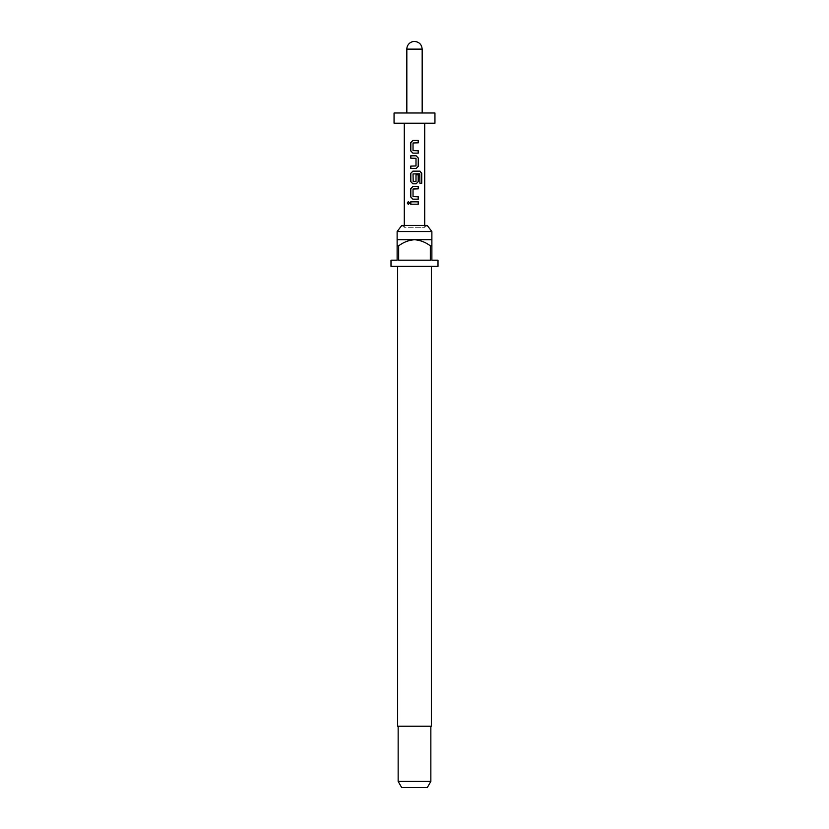 <?xml version="1.0" encoding="UTF-8"?>
<svg xmlns="http://www.w3.org/2000/svg" width="829" height="829" viewBox="0 0 829 829"><rect width="100%" height="100%" fill="white"/><g stroke="black" fill="none" stroke-linecap="round" stroke-linejoin="round"><path stroke-width="0.62" stroke-dasharray="4.14 3.11" d="M408.428 204.483L409.692 203.022L408.428 201.561M412.904 153.127L418.282 153.127M418.282 142.816L413.029 142.971L413.029 150.609L418.282 150.764M412.904 140.453L418.282 140.453M410.749 168.474L416.158 168.474M410.749 166.111L416.003 165.955M410.749 158.163L416.003 158.318M410.749 155.8L416.158 155.8M412.904 183.82L416.158 183.82M419.764 173.769L413.029 173.924L413.029 181.551L416.003 181.551M412.904 171.147L420.023 171.147M415.971 181.551L415.971 174.846L418.282 174.846M412.904 199.157L418.282 199.157M418.282 188.857L413.029 189.012L413.029 196.639L418.282 196.805M412.904 186.494L418.282 186.494M410.749 204.203L418.282 204.203M410.749 201.841L418.282 201.841M424.717 225.415L424.717 227.301L414.5 227.301L424.717 227.301L427.184 225.415L401.816 225.415L404.283 227.301L414.5 227.301L404.283 227.301L404.283 225.415M431.878 231.55L397.122 231.55M431.36 726.225L397.64 726.225M438.002 266.306L390.998 266.306M397.122 245.861L397.122 239.726L431.878 239.726L431.878 245.861L430.334 245.861L430.334 260.171L398.666 260.171L398.666 245.861L397.122 245.861L397.122 260.171L390.998 260.171M438.002 260.171L431.878 260.171L431.878 245.861M430.852 781.415L398.148 781.415M427.308 787.55L401.692 787.55M434.945 112.993L394.055 112.993M434.945 123.21L394.055 123.21M414.5 112.993L406.832 112.993L414.5 112.993M414.5 266.306L397.64 266.306L414.5 266.306M430.334 245.861C425.65 242.275 420.376 240.223 414.5 239.726C408.666 240.213 403.391 242.255 398.666 245.861M430.334 260.171L398.666 260.171L430.334 260.171M419.65 173.769L419.785 183.261L421.733 183.261M415.971 158.318L415.971 165.955M406.832 49.118L422.168 49.118"/><path stroke-width="1.24" d="M408.428 201.561L407.402 203.022L408.428 204.483M409.599 203.022L408.365 201.551L407.267 203.022L408.365 204.483L409.599 203.022M412.904 140.453L410.821 142.661L410.821 150.919L412.904 153.127L418.282 153.127L418.282 150.764L413.029 150.609L413.029 142.971L418.282 142.816L418.282 140.453L412.873 140.453L410.749 142.661L410.749 150.919L412.873 153.127M418.199 153.127L418.199 150.764M410.821 166.111L410.821 168.474M410.821 155.8L410.821 158.163M412.904 171.147L410.821 173.344L410.821 181.613L412.904 183.82L416.158 183.82L418.282 181.613L418.282 174.846L416.003 174.846L416.003 181.551L413.184 181.717L413.029 173.924L419.764 173.769L419.899 183.261L421.733 183.261L421.733 173.344L420.023 171.147L412.873 171.147L410.749 173.344L410.749 181.613L412.873 183.82M416.127 183.82L418.199 181.613L418.199 174.846M412.904 186.494L410.821 188.691L410.821 196.96L412.904 199.157L418.282 199.157L418.282 196.805L413.029 196.639L413.029 189.012L418.282 188.857L418.282 186.494L412.873 186.494L410.749 188.691L410.749 196.96L412.873 199.157M418.199 199.157L418.199 196.805M410.821 201.841L410.821 204.203M397.122 231.55L401.816 225.415L427.184 225.415L431.878 231.55L397.122 231.55L397.122 245.861L398.666 245.861L398.666 260.171L430.334 260.171L430.334 245.861L431.878 245.861L431.878 260.171L438.002 260.171L438.002 266.306L390.998 266.306L390.998 260.171L397.122 260.171L397.122 245.861M397.64 266.306L397.64 726.225L431.36 726.225L431.36 266.306M431.878 245.861L431.878 239.726L397.122 239.726M430.852 781.415L427.308 787.55L401.692 787.55L398.148 781.415L430.852 781.415L430.852 726.225M414.5 123.21L434.945 123.21L434.945 112.993L394.055 112.993L394.055 123.21L414.5 123.21M414.5 155.8L416.158 155.8L418.282 158.007L418.282 166.266L416.158 168.474L410.749 168.474L410.749 166.111L416.003 165.955L416.003 158.318L410.749 158.163L410.749 155.8L414.5 155.8M414.5 201.841L418.282 201.841L418.282 204.203L410.749 204.203L410.749 201.841L414.5 201.841M422.168 49.118C421.712 44.455 419.153 41.906 414.5 41.45A7.668 7.668 0 0 0 406.832 49.118L422.168 49.118L422.168 112.993M398.666 245.861C403.391 242.255 408.666 240.213 414.5 239.726C420.376 240.223 425.65 242.275 430.334 245.861M418.199 204.203L418.199 201.841M418.199 188.857L418.199 186.494M421.598 183.261L421.733 173.344M421.598 173.344L419.92 171.147M416.127 168.474L418.282 166.266M418.199 166.266L418.282 158.007M418.199 158.007L416.127 155.8M418.199 142.816L418.199 140.453M431.878 239.726L431.878 231.55M424.717 225.415L424.717 123.21M404.283 225.415L404.283 123.21M406.832 112.993L406.832 49.118M398.148 781.415L398.148 726.225"/></g></svg>
